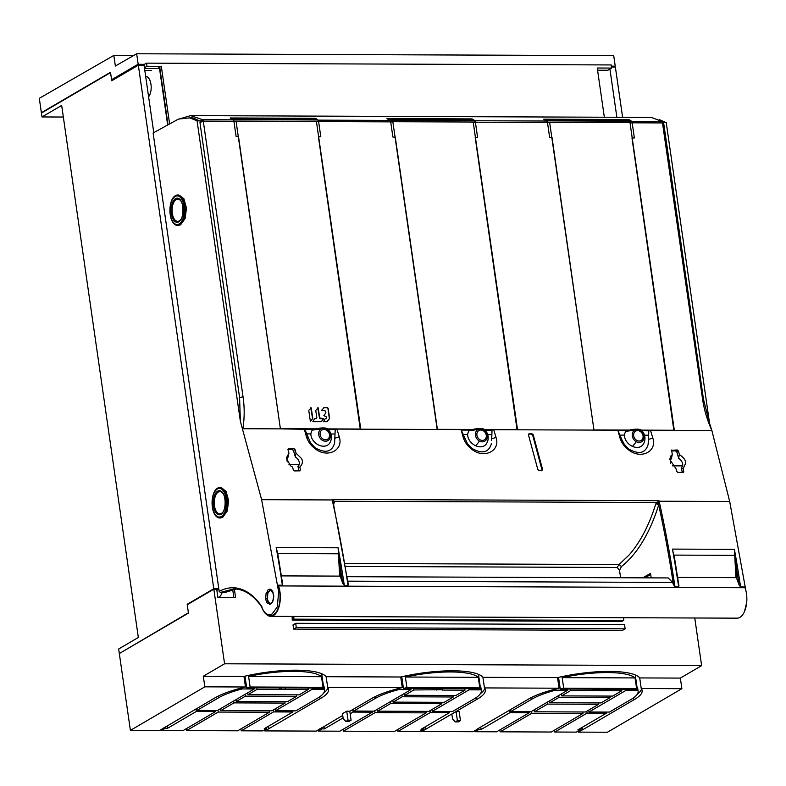 <?xml version="1.0" encoding="UTF-8"?>
<svg xmlns="http://www.w3.org/2000/svg" width="786" height="786" viewBox="0 0 786 786"><rect width="100%" height="100%" fill="white"/><g stroke="black" fill="none" stroke-linecap="round" stroke-linejoin="round"><path stroke-width="1.18" d="M219.225 591.612L153.113 133.021L178.471 119.069L189.799 117.88L197.08 120.828L240.369 421.267L239.583 397.549L199.978 122.734L203.24 120.828L243.051 396.832C244.603 407.502 244.544 418.132 242.874 428.724L280.405 428.871L236.085 121.339L233.688 121.339L233.01 119.806L230.131 117.969L315.215 118.303L316.139 118.814M315.284 118.814L315.215 118.303M317.662 119.777L318.861 121.663L316.453 121.653L360.774 429.185L437.193 429.48L392.872 121.948L390.465 121.948L389.787 120.415L386.918 118.578L472.003 118.912L472.936 119.433M330.916 433.98L334.59 433.99M312.199 430.237L312.199 430.237A8.341 1.985 -7.9 0 1 326.347 428.272A8.341 1.985 -7.9 0 1 327.438 428.724L327.438 428.724A11.024 11.024 0 0 1 329.56 443.284A10.984 8.184 40.5 0 1 318.851 445.131A10.984 8.184 -139.5 0 1 310.873 433.98A10.984 8.184 -139.5 0 1 310.873 433.901A11.024 9.147 -120.3 0 1 312.199 430.237M306.56 433.882L310.873 433.901M474.272 120.278L475.648 122.272L473.241 122.262L517.552 429.795L617.816 430.188L619.977 437.881L621.716 439.354L624.32 444.395L628.761 449.022C638.979 454.799 645.434 453.286 648.126 444.483L648.804 430.62L711.87 430.551L729.693 501.497L745.757 589.972M546.791 120.877L631.492 121.211A66.27 33.199 90.2 0 0 629.822 120.042L545.12 119.708A66.27 33.199 -89.8 0 1 546.791 120.877A2.211 1.11 -89.8 0 1 547.459 122.321L549.66 137.638L552.057 137.648L593.97 430.07L549.66 122.557L547.253 122.557L546.575 121.024L543.696 119.187L628.78 119.521L629.724 120.042M631.06 120.887L632.425 122.881L630.028 122.871L674.339 430.404M651.368 117.409L662.117 121.476L663.885 124.532L663.148 123.058M203.24 120.828L202.621 119.688L190.625 115.621L179.365 118.971M334.944 438.234L339.228 436.79L336.929 429.087L335.239 429.402L334.561 443.265C331.859 452.068 325.404 453.581 315.186 447.804L310.588 442.95L304.84 429.284L280.405 428.871L238.482 136.42L236.095 136.41L233.884 121.093A2.211 1.11 90.2 0 0 233.226 119.649A66.27 33.199 90.2 0 0 231.546 118.48L316.247 118.814A66.27 33.199 -89.8 0 1 317.927 119.983L233.226 119.649M334.6 443.039L335.239 429.402M326.347 428.272A11.024 3.547 119.3 0 1 326.554 429.068A6.76 5.61 59.7 0 0 318.988 431.612A6.76 5.61 59.7 0 0 322.584 440.425A6.76 5.61 59.7 0 0 330.149 437.871A6.76 5.61 59.7 0 0 326.554 429.068M339.228 436.79C343.904 450.162 327.369 458.719 314.999 448.649C310.676 445.338 307.817 441.349 306.412 436.662L304.251 428.969M336.929 429.087L360.774 429.185M648.804 430.62L648.519 439.453L652.802 438.008L650.494 430.306M652.802 438.008C657.469 451.38 640.934 459.938 628.574 449.867C624.251 446.556 621.382 442.567 619.977 437.881M493.706 429.696L492.026 430.011L491.731 438.843L496.015 437.399L493.706 429.696L517.552 429.795M496.015 437.399C500.692 450.771 484.156 459.329 471.787 449.258C467.464 445.947 464.595 441.958 463.19 437.271L461.038 429.578L437.193 429.48M261.404 606.487C263.821 612.775 266.798 615.88 270.335 615.821L273.096 615.104L275.65 612.982C279.403 607.637 280.749 600.494 279.688 591.553L278.657 591.829L261.62 499.68L240.369 421.267M333.303 503.462L332.095 499.424L332.213 499.945L261.62 499.68M655.819 503.855A2.211 0.983 17.3 0 1 658.668 505.005L658.953 500.692L655.819 503.855C649.098 525.235 640.217 542.261 629.173 554.926L619.054 564.535L617.207 567.463L619.525 570.312L621.441 566.529A148.908 75.662 -89.6 0 0 621.657 566.352A148.908 75.662 -89.6 0 0 658.688 504.946A713.58 362.611 90.4 0 1 673.425 584.578L672.629 582.436L668.159 577.936L347.098 576.688M541.898 470.48L542.595 469.488L541.898 470.48L539.019 470.47L537.811 469.468L528.418 434.737L529.096 433.764L531.955 433.774L533.203 434.756L542.595 469.488L541.976 469.832L532.643 435.09L531.405 434.098L528.467 434.098M528.556 434.088L528.418 434.737M287.951 449.395L292.313 449.405L293.846 448.462L288.639 448.442L287.971 449.523L288.953 453.139L286.359 457.983L290.398 465.734L292.608 467.12L293.296 469.851L294.514 470.912L300.085 470.843M293.846 448.462L295.094 449.543L296.076 453.168L301.49 458.513C303.121 461.362 302.571 464.221 299.849 467.071L300.419 469.881L298.906 470.696L297.943 466.344A7.251 5.718 48.2 0 0 299.279 464.408L288.963 464.369M299.731 470.932L300.419 469.881M670.645 463.347A6.878 5.129 40.5 0 1 671.617 458.425A9.029 4.461 89.9 0 1 671.804 456.784A9.029 4.461 89.9 0 1 672.305 454.622L670.822 455.978L669.721 459.476L675.96 468.603L676.648 471.335L677.876 472.406L683.398 472.357M672.305 454.622L671.627 450.024M677.208 449.956L678.456 451.036L679.428 454.652A9.029 4.588 -89.5 0 0 679.242 455.281A9.029 4.588 -89.5 0 0 678.691 458.454L676.903 451.989L675.665 450.899L671.303 450.879L675.665 450.899L677.208 449.956L671.362 450.329M682.287 472.415L681.295 467.837A9.029 4.588 -89.5 0 0 683.083 468.633L685.706 463.278C685.834 460.4 683.8 457.55 679.585 454.73L679.428 454.652M683.083 468.633L683.781 471.364L682.258 472.18M683.093 472.425L683.781 471.364M662.284 121.624L702.497 398.62L703.49 399.347L709.532 423.094L666.233 122.655L659.474 119.698M709.532 423.094L711.87 430.551C707.154 419.96 704.02 409.319 702.497 398.62M703.49 399.347L663.885 124.532M662.962 122.636L666.233 122.655M628.859 120.032L628.78 119.521M644.491 435.198L648.165 435.208M620.125 435.1L624.438 435.12A11.024 9.147 -120.3 0 1 625.764 431.455L625.774 431.455A8.341 1.985 -7.9 0 1 639.922 429.49A11.024 3.547 119.3 0 1 640.128 430.286A6.76 5.61 59.7 0 0 632.563 432.831A6.76 5.61 59.7 0 0 636.159 441.644A6.76 5.61 59.7 0 0 643.724 439.089A6.76 5.61 59.7 0 0 640.128 430.286M648.519 439.453L648.165 444.257M639.922 429.49A8.341 1.985 -7.9 0 1 641.003 429.942A11.024 11.024 0 0 1 643.135 444.503A10.984 8.184 40.5 0 1 632.416 446.35A10.984 8.184 -139.5 0 1 624.438 435.198A10.984 8.184 -139.5 0 1 624.438 435.12M617.816 430.188L621.716 439.354M472.072 119.423L472.003 118.912M487.703 434.589L491.378 434.599M463.347 434.491L467.65 434.511A11.024 9.147 -120.3 0 1 468.987 430.846L468.987 430.846A8.341 1.985 -7.9 0 1 483.135 428.881A11.024 3.547 119.3 0 1 483.341 429.677A6.76 5.61 59.7 0 0 475.776 432.221A6.76 5.61 59.7 0 0 479.372 441.034A6.76 5.61 59.7 0 0 486.937 438.48A6.76 5.61 59.7 0 0 483.341 429.677M492.026 430.011L491.535 440.592M491.388 443.648L491.338 443.874C488.646 452.677 482.191 454.19 471.973 448.413L467.375 443.559L461.038 429.578M491.731 438.843L491.722 440.484M483.135 428.881A8.341 1.985 -7.9 0 1 484.215 429.333A11.024 11.024 0 0 1 486.347 443.894A10.984 8.184 40.5 0 1 475.628 445.741A10.984 8.184 -139.5 0 1 467.65 434.589A10.984 8.184 -139.5 0 1 467.65 434.511M484.215 429.333L482.997 428.802L469.095 430.738M641.003 429.942L639.784 429.411L625.882 431.347M292.215 620.115L622.031 621.392L623.681 620.429L293.866 619.152L292.215 620.115A217.594 108.989 -89.8 0 0 292.176 616.43M293.836 616.44A220.905 110.649 90.2 0 1 293.866 619.152M623.681 620.429A220.905 110.649 -89.8 0 0 623.652 617.717M620.596 577.749L619.525 570.312M617.207 567.463L345.457 566.411M278.657 591.829L277.311 606.861L272.074 614.013C267.554 615.939 264.027 613.345 261.492 606.232L261.993 606.821M218.989 591.033L220.267 592.457L225.051 592.467L236.105 588.999M177.665 194.987A15.239 7.634 90.2 0 1 179.375 195.38A15.239 7.634 90.2 0 1 185.241 209.793A15.239 7.634 90.2 0 1 179.719 224.855A15.239 7.634 90.2 0 1 177.548 225.474A15.239 7.634 90.2 0 1 176.398 225.297A15.239 7.634 90.2 0 1 174.571 224.256C168.312 219.471 168.391 200.921 174.679 196.186A15.239 7.634 90.2 0 1 175.504 195.606A15.239 7.634 90.2 0 1 177.665 194.987L178.638 194.997L183.865 198.701L186.469 208.025L185.162 218.429L180.554 224.865L177.901 225.464M267.83 592.86L266.12 593.086L265.619 599.001L267.083 598.706L269.48 604.395C271.995 603.943 273.41 601.349 273.715 596.613L272.624 591.494C271.062 588.861 269.343 588.508 267.476 590.463L267.338 591.986L266.12 593.086L267.83 592.86L267.476 598.706A6.701 3.35 90.2 0 1 270.689 590.335L273.096 593.292M273.675 596.613L273.813 595.729M268.34 602.95L267.623 603.54L268.34 602.95M219.815 487.507A15.239 7.634 90.2 0 1 220.974 487.684A15.239 7.634 90.2 0 1 227.38 501.743A15.239 7.634 90.2 0 1 221.868 517.375A15.239 7.634 90.2 0 1 219.697 517.984A15.239 7.634 90.2 0 1 217.997 517.591A15.239 7.634 90.2 0 1 216.72 516.766C210.471 511.991 210.54 493.431 216.828 488.705A15.239 7.634 90.2 0 1 217.653 488.116A15.239 7.634 90.2 0 1 219.815 487.507L220.787 487.507L226.014 491.221L228.618 500.535L227.321 510.939L222.703 517.375L220.051 517.974M279.688 591.553L278.293 585.678L278.421 590.365M332.203 499.935A714.494 357.866 90.2 0 1 348.021 585.442L344.317 585.432A714.494 357.866 -89.8 0 0 338.127 547.793L339.64 576.118L281.388 575.892M282.38 583.084L282.37 585.187L278.224 585.177A714.494 357.866 90.2 0 1 278.303 585.678M282.37 585.187A714.494 357.866 -89.8 0 0 276.181 547.557M279.708 565.547L277.753 553.56L276.181 547.577L279.374 564.25M674.83 560.104L678.937 585.698L678.662 586.729L674.958 586.71L673.425 584.578M678.937 585.698L678.652 584.617M278.224 585.177L278.499 585.914A19.11 9.57 90.2 0 1 279.266 605.878A19.11 9.57 90.2 0 1 270.679 616.352L737.209 618.16A19.11 9.57 -89.8 0 0 745.796 607.696A19.11 9.57 -89.8 0 0 745.02 587.722L744.755 586.985L740.599 586.965A714.494 357.866 -89.8 0 0 734.409 549.335L735.912 577.651L677.66 577.425M735.912 577.651L736.669 578.398L736.492 572.277A94.399 48.585 -89.4 0 0 736.472 571.854L734.419 549.335L672.462 549.1L675.646 565.606M740.599 586.965L739.056 584.853L736.669 578.398M339.64 576.118L340.397 576.875A94.408 48.634 -89.4 0 0 339.857 564.967L339.12 565.055M344.317 585.432L342.775 583.32L340.397 576.875M347.992 583.32L348.021 585.442M651.181 577.867L650.533 573.377L642.791 577.838M644.923 577.848L650.69 574.468M333.686 504.632L334.453 501.262L333.215 502.637L333.048 501.694L348.286 584.411M658.599 503.905L656.487 502.509L334.453 501.262L332.095 499.424L658.953 500.692L658.943 501.232M334.305 502.608A2.211 0.992 16.6 0 0 333.303 502.863M344.966 563.474L619.054 564.535L621.441 566.529M659.14 501.203A714.494 357.866 90.2 0 1 674.958 586.71M745.079 587.869L745.698 589.844M678.662 586.729A714.494 357.866 -89.8 0 0 672.462 549.1L675.076 561.587M675.999 567.099L674.103 555.486M736.148 566.51L735.401 566.588M734.841 555.722L736.089 566.028M739.056 584.853L736.148 566.46M270.679 616.352A19.11 9.57 90.2 0 1 266.906 614.78M261.443 606.576C253.269 595.051 244.132 589.156 234.041 588.881L220.267 592.457M270.512 615.811A18.785 9.412 -89.8 0 0 270.649 615.821A18.785 9.412 -89.8 0 0 273.243 615.104A18.785 9.412 -89.8 0 0 275.65 612.982M342.775 583.32L339.857 564.928L338.118 547.783L276.171 547.577M338.54 554.179L339.778 564.299M277.802 553.953L278.784 560.064M189.799 117.88L193.022 117.89L200.292 121.26L202.768 119.836M199.978 122.734L200.292 121.26M197.08 120.828L200.528 120.838M175.759 220.699A11.112 5.571 90.2 0 1 172.105 209.911A11.112 5.571 90.2 0 1 176.123 199.565A11.112 5.571 90.2 0 1 176.27 199.487A11.112 5.571 90.2 0 1 179.562 199.762C184.15 202.012 184.081 218.508 179.483 220.719A11.112 5.571 90.2 0 1 179.198 220.895A11.112 5.571 90.2 0 1 175.759 220.699M269.451 604.228L270.433 603.304C272.153 603.029 273.194 600.759 273.548 596.476M270.522 603.294A6.701 3.35 90.2 0 1 268.281 601.339A6.701 3.35 90.2 0 1 267.476 598.706M267.486 590.64L268.281 591.986L270.679 590.335M265.619 599.001L266.592 602.105L267.623 603.54L269.284 602.941L268.193 602.891M221.632 513.229A11.112 5.571 90.2 0 1 221.357 513.415A11.112 5.571 90.2 0 1 221.21 513.484A11.112 5.571 90.2 0 1 214.45 505.732A11.112 5.571 90.2 0 1 218.282 492.085A11.112 5.571 90.2 0 1 221.721 492.282L221.721 492.282C226.299 494.522 226.23 511.018 221.632 513.229M541.269 470.824L541.976 469.832M288.953 453.139A9.029 4.461 -90.1 0 0 288.767 453.758A9.029 4.461 -90.1 0 0 288.265 456.941A6.878 5.129 40.5 0 0 287.283 461.854M287.941 449.395L292.313 449.405L293.542 450.496L295.34 456.961A6.878 5.129 40.5 0 1 299.289 462.355A6.878 5.129 -139.5 0 1 299.279 464.408M292.186 449.415L293.453 450.506L294.328 453.483M295.34 456.961A9.029 4.588 90.5 0 1 296.076 453.168M299.731 467.139A9.029 4.588 90.5 0 1 299.358 467.1A9.029 4.588 90.5 0 1 297.943 466.344M293.453 450.506L295.094 449.543M672.325 465.852L682.641 465.892A7.251 5.718 48.2 0 1 681.295 467.837M678.691 458.454A6.878 5.129 -139.5 0 1 681.973 461.922A6.878 5.129 -139.5 0 1 682.641 465.892M675.547 450.909L676.815 451.989L678.456 451.036M677.679 454.966L676.815 451.989M317.77 407.757L319.46 418.024A0.658 0.55 59.7 0 0 320.128 418.663L323.331 418.918L321.572 421.365A1.651 1.366 -120.3 0 1 321.346 421.591M314.567 418.751A1.651 1.366 -120.3 0 1 315.058 418.653L316.129 418.653A0.658 0.55 59.7 0 0 316.473 418.506M323.449 407.865A1.651 1.366 -120.3 0 1 323.94 407.767L327.241 407.777A0.658 0.55 -120.3 0 1 327.909 408.406L329.305 418.024A1.651 1.366 -120.3 0 1 329.049 419.144L327.359 421.375A1.651 1.366 -120.3 0 1 327.133 421.61M325.237 418.771A1.651 1.366 -120.3 0 1 325.718 418.673L325.974 418.673A0.658 0.55 59.7 0 0 326.318 418.525M310.775 407.738L312.474 417.985A1.651 1.366 -120.3 0 1 312.219 419.105L310.549 421.316M360.273 429.176L318.409 136.725L320.796 136.735L318.585 121.417A2.211 1.11 -89.8 0 0 317.927 119.983M360.528 429.028L327.634 428.901M315.834 428.851L280.602 428.714M323.508 421.699L326.632 421.709L329.275 419.017A1.651 1.366 59.7 0 0 329.531 417.897L328.135 408.278L327.477 407.649L324.166 407.639L321.503 410.361L325.08 410.803L325.846 412.149A1.651 1.366 -120.3 0 1 325.591 413.269L323.822 415.715L326.495 416.609L326.681 417.916L325.944 418.545A1.651 1.366 59.7 0 0 325.001 419.007L323.508 421.699M326.632 421.709L327.359 421.375M323.94 407.767L323.213 408.101M326.681 417.916L325.974 418.673M312.838 421.679L320.855 421.699A1.651 1.366 59.7 0 0 321.798 421.237L323.557 418.791L319.686 417.897L318.232 407.885L316.1 409.958A1.651 1.366 59.7 0 0 315.844 411.078L316.837 417.897L314.341 418.977L312.838 421.679M316.837 417.897L316.129 418.653M315.058 418.653L314.341 418.977M308.849 411.058L310.303 421.05L312.435 418.977A1.651 1.366 59.7 0 0 312.69 417.857L311.246 407.865L309.104 409.948A1.651 1.366 59.7 0 0 308.849 411.058M304.899 429.441L313.791 429.47M328.302 429.529L334.964 429.559M257.071 689.351L247.973 694.677L299.122 694.873L308.22 689.548L257.071 689.351L256.855 687.838M285.289 689.086L285.122 687.947M281.26 689.076L281.103 687.927M247.973 694.677L247.698 692.78M308.22 689.548L307.994 688.035M285.082 703.087L233.933 702.88L220.797 710.564L271.946 710.77L285.082 703.087L284.886 701.702M233.933 702.88L233.668 700.994M220.797 710.564L220.532 708.677M296.568 696.367L245.429 696.16L236.272 701.515L287.421 701.711L296.568 696.367L296.351 694.863M245.429 696.16L245.153 694.274M236.272 701.515L236.006 699.619M312.307 689.214L324.392 689.253A57.162 14.03 171.8 0 1 324.539 689.882A57.162 14.03 171.8 0 1 317.436 698.233L295.85 710.858L275.434 710.78L312.307 689.214L312.14 688.055M323.468 686.08L324.392 689.253M323.93 686.08A57.162 14.03 -8.2 0 1 324.087 686.709L324.539 689.882M275.434 710.78L275.159 708.884M254.183 688.988L242.098 688.939A57.162 14.03 171.8 0 0 218.488 697.84L196.952 710.446L217.368 710.524L254.183 688.988L254.016 687.829M242.098 688.939L241.941 687.858M245.311 685.775L246.372 685.775M196.952 710.446L196.677 708.54M244.986 676.157L246.666 687.799L323.763 688.094L321.69 673.71M248.602 676.412L321.494 676.697A57.162 14.03 171.8 0 0 248.602 676.412L250.135 687.003A57.162 14.03 171.8 0 0 246.666 687.799M321.494 676.697L323.017 687.288A57.162 14.03 171.8 0 1 323.763 688.094M250.135 687.003L323.017 687.288M186.282 728.71L186.557 730.597L237.706 730.803L269.401 712.254L269.185 710.76M186.557 730.597L218.253 712.057L269.401 712.254M218.253 712.057L217.977 710.171M598.853 690.305L570.636 690.57L561.538 695.895L612.687 696.091L621.785 690.766L599.079 690.678L598.686 689.165M594.835 690.295L594.668 689.145M570.636 690.57L570.42 689.057M561.538 695.895L561.273 693.999M621.785 690.766L621.569 689.253M534.372 711.792L547.508 704.099L598.657 704.305L585.521 711.988L534.372 711.792L534.097 709.896M547.508 704.099L547.233 702.212M598.657 704.305L598.451 702.92M549.846 702.733L558.993 697.379L610.142 697.585L600.985 702.93L549.846 702.733L549.571 700.837M558.993 697.379L558.718 695.492M610.142 697.585L609.926 696.082M637.505 687.298A57.162 14.03 -8.2 0 1 637.652 687.927L638.114 691.1A57.162 14.03 171.8 0 0 637.957 690.472L637.043 687.298M588.734 710.102L588.999 711.998L609.415 712.077L631.011 699.452A57.162 14.03 171.8 0 0 638.114 691.1M588.999 711.998L625.872 690.432L625.705 689.273M625.872 690.432L637.957 690.472M558.875 686.993L559.937 686.993M555.515 689.076L555.673 690.157L567.757 690.206L567.59 689.047M567.757 690.206L530.933 711.743L510.527 711.664L510.252 709.758M510.527 711.664L532.063 699.059A57.162 14.03 171.8 0 1 555.673 690.157M562.177 677.63L635.059 677.915A57.162 14.03 171.8 0 0 562.177 677.63L563.7 688.222L636.591 688.507L635.059 677.915M563.7 688.222A57.162 14.03 171.8 0 0 560.231 689.017L637.328 689.312A57.162 14.03 171.8 0 0 636.591 688.507M558.551 677.375L560.231 689.017M637.328 689.312L635.255 674.928M499.857 729.929L500.132 731.815L551.271 732.021L582.966 713.472L582.75 711.978M500.132 731.815L531.817 713.275L582.966 713.472M531.817 713.275L531.552 711.389M442.066 689.695L413.858 689.961L404.761 695.286L455.9 695.482L464.998 690.157L442.302 690.069L441.909 688.556M438.048 689.686L437.881 688.536M413.858 689.961L413.632 688.448M404.761 695.286L404.485 693.39M464.998 690.157L464.781 688.644M377.585 711.173L390.721 703.49L441.87 703.696L428.734 711.379L377.585 711.173L377.309 709.286M390.721 703.49L390.445 701.603M441.87 703.696L441.673 702.311M393.059 702.124L402.206 696.769L453.355 696.976L444.208 702.32L393.059 702.124L392.784 700.228M402.206 696.769L401.941 694.883M453.355 696.976L453.139 695.472M480.718 686.689A57.162 14.03 -8.2 0 1 480.865 687.318L481.327 690.491A57.162 14.03 171.8 0 0 481.179 689.862L480.256 686.689M431.946 709.493L432.221 711.389L452.628 711.468L474.223 698.842A57.162 14.03 171.8 0 0 481.327 690.491M432.221 711.389L469.085 689.823L468.918 688.664M469.085 689.823L481.179 689.862M402.088 686.384L403.159 686.384M398.728 688.467L398.885 689.548L410.97 689.597L410.803 688.438M410.97 689.597L374.156 711.134L353.739 711.055L353.464 709.149M353.739 711.055L375.276 698.449A57.162 14.03 171.8 0 1 398.885 689.548M401.774 676.766L403.444 688.408L480.551 688.703L478.478 674.319M405.389 677.021L478.271 677.306A57.162 14.03 171.8 0 0 405.389 677.021L406.922 687.612A57.162 14.03 171.8 0 0 403.444 688.408M478.271 677.306L479.804 687.897A57.162 14.03 171.8 0 1 480.551 688.703M406.922 687.612L479.804 687.897M343.069 729.32L343.344 731.206L394.493 731.412L426.179 712.863L425.963 711.369M343.344 731.206L375.04 712.666L426.179 712.863M375.04 712.666L374.765 710.78M460.458 720.654L459.162 711.615L456.106 711.605L451.852 714.091L452.549 718.954L455.241 721.902L458.307 721.912L460.458 720.654L457.403 720.634L455.241 721.902M476.886 729.27L528.556 699.049A61.22 15.022 -8.2 0 1 529.489 698.518A61.22 15.022 -8.2 0 1 559.052 688.212L484.451 687.917A61.22 15.022 -8.2 0 1 485.345 689.912A61.22 15.022 -8.2 0 1 476.807 699.383L425.639 729.31L421.493 731.511L421.345 730.479M476.915 729.496L473.123 731.717L421.493 731.511M424.931 727.03L425.255 729.31M425.639 729.31L425.285 726.824M480.521 693.537A61.22 15.022 171.8 0 0 484.775 688.369M449.504 711.9L450.26 711.458M397.706 729.526L397.971 731.422L430.286 712.519L430.011 710.623M423.153 728.072L423.33 729.31L419.586 731.511L397.971 731.422M480.757 727.011L481.12 729.506L509.868 712.686L529.194 712.764L496.644 731.805L475.029 731.717L474.302 731.019M430.286 712.519L449.602 712.597L449.445 711.458M423.33 729.31L421.021 729.31L449.602 712.597M633.31 697.978L633.595 699.992A61.22 15.022 -8.2 0 0 642.133 690.521A61.22 15.022 -8.2 0 0 641.238 688.526L639.706 677.925L680.352 678.092L681.884 688.683L641.238 688.526M637.308 694.146A61.22 15.022 171.8 0 0 641.553 688.978M694.765 618.002L701.623 665.644L224.58 663.787L203.309 676.235L243.955 676.392A61.22 15.022 -8.2 0 1 326.141 676.707L400.742 677.001A61.22 15.022 -8.2 0 1 482.928 677.316L557.529 677.611L559.052 688.212M557.529 677.611A61.22 15.022 -8.2 0 1 639.706 677.925M606.291 712.509L607.047 712.067M582.062 727.433L582.426 729.919L633.595 699.992M554.484 730.135L554.759 732.031L587.073 713.128L586.798 711.232M587.073 713.128L606.389 713.207L606.222 712.067M579.94 728.681L580.117 729.919L577.808 729.919L606.389 713.207M580.117 729.919L576.364 732.12L554.759 732.031M681.884 688.683L607.44 732.238L578.28 732.12L578.132 731.088M581.719 727.639L582.043 729.919L578.28 732.12M701.623 665.644L680.352 678.092M484.451 687.917L482.928 677.316M476.522 697.369L476.807 699.383M349.809 711.291L371.768 698.44A61.22 15.022 -8.2 0 1 372.702 697.909A61.22 15.022 -8.2 0 1 402.265 687.603L400.742 677.001M233.855 597.625L232.695 589.539M224.58 663.787L213.831 589.176L216.7 589.186L217.899 597.566L235.594 597.635L234.375 589.215M622.492 630.382L293.63 629.105L296.293 627.552L625.155 628.829L622.492 630.382M296.293 627.552L295.683 623.308L293.021 624.86L293.63 629.105M130.397 730.381L204.841 686.836L245.487 686.993A61.22 15.022 -8.2 0 0 215.914 697.3A61.22 15.022 -8.2 0 0 214.991 697.83L159.548 730.499L130.397 730.381L119.325 653.549L188.444 613.109L187.245 604.729L213.831 589.176M203.309 676.235L204.841 686.836M243.955 676.392L245.487 686.993M319.735 696.76L320.03 698.774A61.22 15.022 -8.2 0 0 328.568 689.302A61.22 15.022 -8.2 0 0 327.674 687.308L326.141 676.707M323.734 692.928A61.22 15.022 171.8 0 0 327.988 687.76M292.716 711.291L293.483 710.849M268.498 726.215L268.851 728.701L320.03 698.774M266.366 727.463L266.552 728.701L262.799 730.901L241.194 730.813L273.499 711.91L292.824 711.988L292.657 710.849M266.552 728.701L264.243 728.701L292.824 711.988M350.173 713.786L353.091 712.077L372.407 712.155L339.857 731.196L318.251 731.108L317.515 730.41M240.919 728.917L241.194 730.813M320.099 728.661L316.336 731.108L264.715 730.901L264.558 729.87M318.251 731.108L322.044 728.887L324.333 728.897L343.099 717.923M321.867 727.63L322.044 728.887M320.197 728.612L320.374 729.87L319.647 729.172M324.333 728.897L323.97 726.402M353.091 712.077L352.727 709.581M372.407 712.155L372.259 711.124M327.674 687.308L402.265 687.603M320.128 728.887L342.735 715.417M268.851 728.701L264.715 730.901M349.79 711.192L346.734 711.183L348.041 720.212L345.879 721.479L348.935 721.489L351.096 720.222L349.79 711.192M345.879 721.479L343.187 718.532L342.49 713.668L346.734 711.183M268.144 726.421L268.478 728.701M348.041 720.212L351.096 720.222M273.499 711.91L273.233 710.013M161.464 730.499L165.256 728.278L167.546 728.288L196.304 711.468L215.619 711.546L183.069 730.587L161.464 730.499L160.737 729.801M165.08 727.021L165.256 728.278M163.409 728.003L163.586 729.261L162.859 728.563M167.546 728.288L167.192 725.792M215.619 711.546L215.472 710.515M196.304 711.468L195.94 708.972M625.155 628.829L624.546 624.585L295.683 623.308M476.974 729.221L477.161 730.479L478.831 729.496L478.645 728.239M476.434 729.781L477.161 730.479L475.029 731.717M481.12 729.506L478.831 729.496M509.868 712.686L509.515 710.19M529.194 712.764L529.037 711.733M456.106 711.605L457.403 720.634M597.576 70.2L607.873 70.239L611.596 68.068L597.252 68.009L604.346 117.222M611.321 66.142L615.232 66.152L613.709 55.619L136.666 53.762L115.365 66.024L113.813 55.433L133.62 55.511M615.232 66.152L613.699 67.046M136.666 53.762L138.179 64.295L144.398 64.334L146.53 63.145L611.144 64.943L611.596 68.068M113.813 55.433L39.3 98.329L41.422 113.056L110.551 72.617L111.573 79.73L136.567 65.11L138.257 65.238M146.53 63.145L146.982 66.26L161.317 66.309L157.593 68.49L159.519 68.5M169.619 123.933L161.317 66.309M144.526 68.441L157.593 68.49M144.428 67.753L146.982 66.26M151.61 70.465L144.811 70.435M138.179 64.295L136.587 65.228M144.398 64.334L142.797 65.258M168.017 124.817L159.735 67.262M218.665 588.773L213.772 588.753L187.176 604.306L188.404 612.785L119.865 653.225M616.872 117.271L609.926 69.04M222.173 592.457A11.043 5.531 90.2 0 1 219.078 597.036A11.043 5.531 90.2 0 1 217.889 597.458M218.734 589.235L216.857 590.325M153.771 132.647L144.054 65.218L138.326 65.199L111.73 80.752L110.512 72.273L41.383 112.712L41.992 116.947L63.342 117.035M41.992 116.947L61.672 105.442L138.336 637.475L118.666 648.99L119.276 653.225M622.61 117.301L615.369 67.056L611.449 67.036M159.371 67.468L167.664 125.013M145.675 76.429L145.695 76.429A11.043 5.531 90.2 0 1 150.971 84.377A11.043 5.531 90.2 0 1 148.603 96.776M213.772 588.753L138.326 65.199M187.176 604.306L187.962 604.316M390.003 120.268L474.705 120.602A66.27 33.199 90.2 0 0 473.034 119.433L388.333 119.099A66.27 33.199 -89.8 0 1 390.003 120.268A2.211 1.11 -89.8 0 1 390.671 121.712L392.882 137.029L395.063 137.157M474.705 120.602A2.211 1.11 90.2 0 1 475.373 122.036L477.583 137.354L475.186 137.344L517.07 429.785M395.27 137.039L437.389 429.333L472.583 429.47M484.431 429.52L517.316 429.647M491.731 430.178L485.09 430.148M470.549 430.089L461.687 430.06M631.492 121.211A2.211 1.11 90.2 0 1 632.16 122.645L634.361 137.963L631.973 137.953L673.857 430.394M594.177 429.942L629.36 430.08M641.219 430.129L674.093 430.256M648.509 430.787L641.877 430.757M627.326 430.699L618.474 430.669M390.455 121.869L318.851 121.594M318.163 120.14L389.787 120.415M474.95 120.749L546.575 121.024M631.738 121.358L662.117 121.476M202.621 119.688L233.01 119.806M233.678 121.26L203.328 121.142M326.052 428.203A8.007 1.906 172.1 0 0 319.145 428.232A8.007 1.906 172.1 0 0 312.474 430.089M323.203 439.158A5.404 4.48 -120.3 0 1 320.334 432.113A5.404 4.48 -120.3 0 1 326.377 430.07A5.404 4.48 -120.3 0 1 329.255 437.114A5.404 4.48 -120.3 0 1 323.203 439.158M306.412 436.662L308.151 438.136M659.1 501.222L729.693 501.497M662.765 122.93L632.416 122.812M547.243 122.478L475.638 122.203M463.19 437.271L464.939 438.745M475.628 445.741A11.024 3.547 -60.7 0 0 479.372 441.034M483.164 430.679A5.404 4.48 -120.3 0 1 486.043 437.723A5.404 4.48 -120.3 0 1 479.991 439.767A5.404 4.48 -120.3 0 1 477.112 432.722A5.404 4.48 -120.3 0 1 483.164 430.679M482.83 428.812A8.007 1.906 172.1 0 0 475.923 428.842A8.007 1.906 172.1 0 0 469.252 430.699M632.416 446.35A11.024 3.547 -60.7 0 0 636.159 441.644M639.951 431.288A5.404 4.48 -120.3 0 1 642.83 438.333A5.404 4.48 -120.3 0 1 636.778 440.376A5.404 4.48 -120.3 0 1 633.899 433.332A5.404 4.48 -120.3 0 1 639.951 431.288M639.617 429.421A8.007 1.906 172.1 0 0 632.71 429.451A8.007 1.906 172.1 0 0 626.039 431.308M261.414 605.967A91.127 48.231 -89.1 0 0 219.186 591.386M672.629 582.436L347.795 581.168M278.499 585.914L745.02 587.722M674.044 555.103L734.782 555.338M277.753 553.56L338.481 553.796M180.387 118.863L180.927 118.136M239.583 397.549L243.051 396.832M179.169 223.981A14.325 7.172 90.2 0 1 176.044 224.393A14.325 7.172 90.2 0 1 170.022 211.179A14.325 7.172 90.2 0 1 175.209 196.48A14.325 7.172 90.2 0 1 178.844 196.274A14.325 7.172 90.2 0 1 184.356 209.813A14.325 7.172 90.2 0 1 179.169 223.981M175.121 221.603A12.075 6.042 -89.8 0 0 178.854 221.809A12.075 6.042 -89.8 0 0 183.02 206.983A12.075 6.042 -89.8 0 0 175.671 198.563A12.075 6.042 -89.8 0 0 175.514 198.652A12.075 6.042 -89.8 0 0 171.142 209.882A12.075 6.042 -89.8 0 0 175.121 221.603M272.624 591.494L273.106 592.29M268.281 591.986L267.338 591.986M268.959 603.226L269.903 603.226M267.918 601.339L266.592 602.105M221.318 516.49A14.325 7.172 90.2 0 1 217.683 516.707A14.325 7.172 90.2 0 1 212.161 503.158A14.325 7.172 90.2 0 1 217.358 489A14.325 7.172 90.2 0 1 220.473 488.587A14.325 7.172 90.2 0 1 226.506 501.802A14.325 7.172 90.2 0 1 221.318 516.49M221.406 491.378A12.075 6.042 -89.8 0 0 217.673 491.162A12.075 6.042 -89.8 0 0 213.507 505.997A12.075 6.042 -89.8 0 0 220.856 514.408A12.075 6.042 -89.8 0 0 221.004 514.329A12.075 6.042 -89.8 0 0 225.386 503.089A12.075 6.042 -89.8 0 0 221.406 491.378M531.955 433.774L531.405 434.098M532.643 435.09L533.203 434.756M318.585 121.417L233.884 121.093M281.113 689.165L280.936 687.927M279.551 687.927L279.777 689.44M285.515 689.46L285.298 687.947M218.243 696.082L218.488 697.84M599.079 690.678L598.863 689.165M594.678 690.383L594.501 689.145M593.125 689.145L593.342 690.658M531.808 697.3L532.063 699.059M442.302 690.069L442.086 688.556M437.89 689.774L437.714 688.536M436.338 688.536L436.554 690.049M375.02 696.691L375.276 698.449M138.159 64.177L136.567 65.11M390.671 121.712L475.373 122.036M547.459 122.321L632.16 122.645M190.595 115.621L651.388 117.409M312.307 430.129L326.21 428.193L327.438 428.724M663.531 123.589L662.529 121.918M278.686 559.436L282.665 584.155M746.199 591.976L745.442 588.822M746.7 602.371L744.538 611.429M177.548 225.474L178.255 225.474M219.697 517.984L220.414 517.994"/></g></svg>
